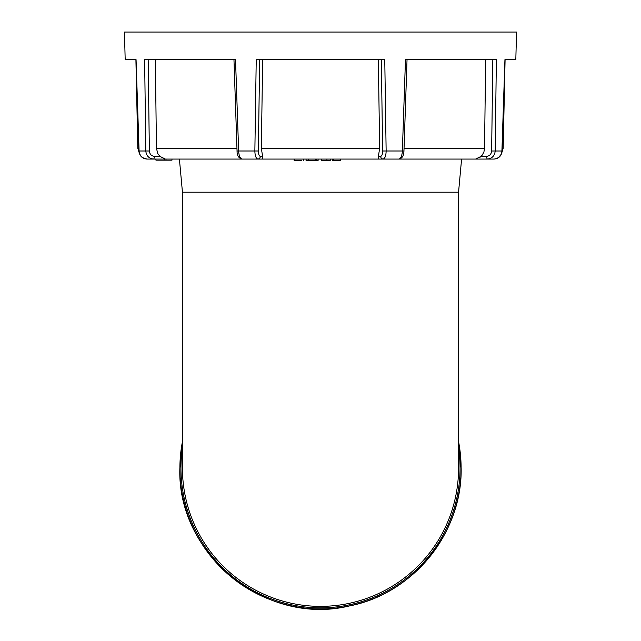 <?xml version="1.0" encoding="UTF-8"?>
<svg xmlns="http://www.w3.org/2000/svg" width="641" height="641" viewBox="0 0 641 641"><rect width="100%" height="100%" fill="white"/><g stroke="black" fill="none" stroke-linecap="round" stroke-linejoin="round"><path stroke-width="0.96" d="M461.592 159.064L458.555 192.196L182.445 192.196L182.445 468.307A138.055 138.055 0 0 0 320.5 606.362A138.055 138.055 0 0 0 458.555 468.307A138.055 138.055 0 0 1 320.5 606.362M505.092 59.677L502.079 151.012C501.478 155.875 498.842 158.559 494.163 159.064L393.967 159.064M382.653 150.996L402.364 150.996C402.067 155.691 400.929 158.383 398.95 159.064L242.05 159.064C240.071 158.383 238.933 155.691 238.636 150.996L254.862 150.996L256.232 59.661L384.768 59.661L386.138 150.996C386.01 155.691 385.041 158.383 383.222 159.064A2.764 2.548 -90 0 1 380.674 156.372C381.9 156.019 382.565 154.225 382.653 150.996L381.315 59.661M247.033 159.064L146.837 159.064C142.158 158.559 139.522 155.875 138.921 151.012L139.081 150.996C139.634 155.691 142.214 158.383 146.837 159.064L142.414 157.598M462.978 159.064L469.661 159.064M260.326 156.372A2.764 2.548 -90 0 1 257.778 159.064C255.959 158.383 254.99 155.691 254.862 150.996L258.347 150.996C258.435 154.225 259.1 156.019 260.326 156.372L262.61 156.372L261.344 148.303L379.656 148.303L378.39 156.372L380.674 156.372M494.163 159.064C498.786 158.383 501.366 155.691 501.919 150.996L504.94 59.661L515.821 59.661L516.542 32.05L124.458 32.05L125.179 59.661L136.06 59.661L139.081 150.996L145.803 150.996L144.634 59.661L235.527 59.661L238.636 150.996L237.05 151.02C236.986 155.491 238.652 158.175 242.05 159.064M398.95 159.064C402.139 158.431 403.806 155.747 403.95 151.02L402.364 150.996L405.473 59.661L496.366 59.661L495.197 150.996C494.716 155.691 492.2 158.383 487.649 159.064A2.764 1.058 -90 0 1 486.591 156.372C489.588 156.019 491.27 154.225 491.639 150.996L492.825 59.661M135.908 59.661L137.823 148.303L138.833 148.303M148.175 59.661L149.361 150.996C149.73 154.225 151.412 156.019 154.409 156.372L159.897 156.372L157.75 153.519L156.46 148.303L236.954 148.303M155.346 59.661L156.46 148.303M378.342 59.661L379.656 148.303M262.658 59.661L261.344 148.303M485.654 59.661L484.54 148.303L483.923 151.941L482.224 155.13L479.885 157.414M505.092 59.661L503.177 148.303L501.446 153.952L498.586 157.598M475.614 159.064L481.103 156.372L486.591 156.372M262.61 156.372L262.762 159.064M378.238 159.064L378.39 156.372M159.897 156.372L165.386 159.064M154.409 156.372A2.764 1.058 -90 0 1 153.351 159.064C148.8 158.383 146.284 155.691 145.803 150.996L149.361 150.996M316.205 159.064L316.205 160.707L318.088 160.707L318.088 159.064M306.069 159.064L306.069 160.707L316.261 160.707M308.457 160.707L308.457 159.064M294.163 159.064L294.163 160.707L301.823 160.707M332.262 159.064L332.262 160.707L340.651 160.707L340.651 159.064M321.694 159.064L321.694 160.707L330.219 160.707L330.219 159.064M326.934 160.707L326.934 159.064M155.947 159.064L155.947 160.162L171.98 160.162L171.98 159.064M166.011 160.162L166.011 159.064L166.011 160.162M155.843 159.064L155.947 160.162M458.555 441.625A140.611 140.611 0 0 1 320.5 608.918A140.611 140.611 0 0 1 182.445 441.625M182.445 448.043A139.538 139.538 0 0 0 320.5 607.844A139.538 139.538 0 0 0 458.555 448.043M491.639 150.996L502.079 151.012M259.685 59.661L258.347 150.996M404.046 148.303L484.54 148.303M502.167 148.303L503.177 148.303M315.652 160.707L315.652 159.064M333.552 159.064L333.552 160.707M164.665 159.064L164.665 160.162M461.143 468.307C462.329 533.152 412.756 594.047 349.016 606.025C265.486 626.297 176.956 554.233 179.857 468.307C176.956 554.233 265.486 626.297 349.016 606.025C412.756 594.047 462.329 533.152 461.143 468.307C462.329 533.152 412.756 594.047 349.016 606.025C265.486 626.297 176.956 554.233 179.857 468.307C176.956 554.233 265.486 626.297 349.016 606.025C412.756 594.047 462.329 533.152 461.143 468.307L458.555 441.473L461.143 468.307M458.555 192.196L458.555 468.307M182.445 441.473L179.857 468.307L182.445 441.473M182.445 192.196L179.408 159.064M137.823 148.303L139.554 153.952M403.95 151.02L407.035 59.685M233.965 59.685L237.05 151.02M135.908 59.677L138.921 151.012M303.361 160.707L303.361 159.064"/></g></svg>
